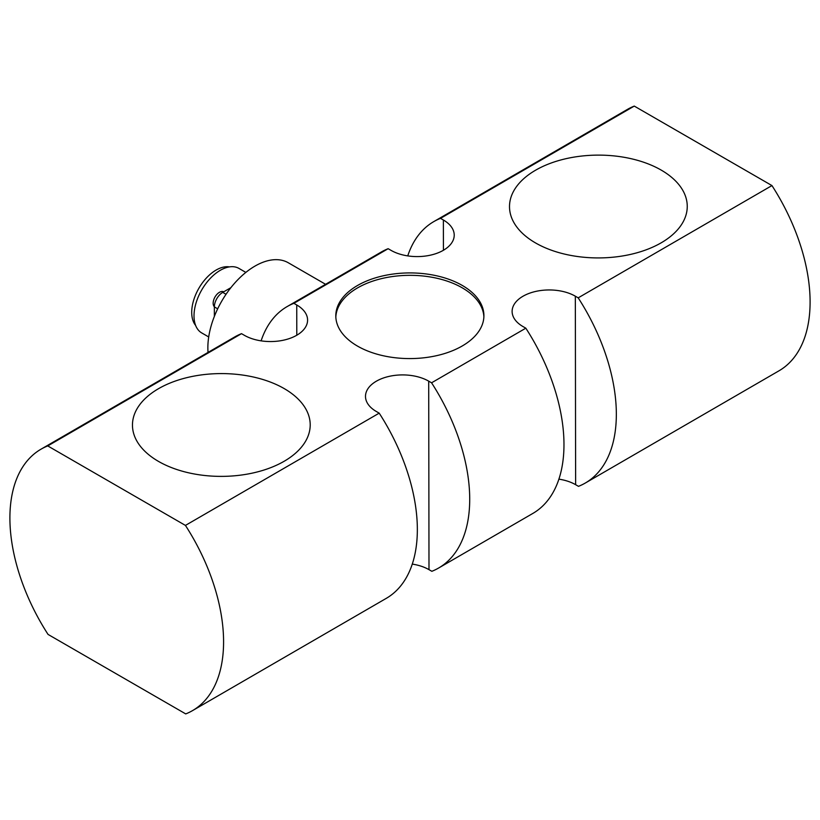 <?xml version="1.0" encoding="UTF-8"?>
<svg xmlns="http://www.w3.org/2000/svg" width="820" height="820" viewBox="0 0 820 820"><rect width="100%" height="100%" fill="white"/><g stroke="black" fill="none" stroke-linecap="round" stroke-linejoin="round"><path stroke-width="1.23" d="M214.358 316.397L214.358 306.895A11.849 6.837 -60 0 1 222.732 292.381L230.861 287.687M245.846 272.404L238.968 268.427A37.238 21.494 120 0 0 210.268 278.41A37.238 21.494 120 0 0 194.012 315.885A37.238 21.494 120 0 0 201.73 332.93L208.71 336.958M223.757 291.787A8.887 5.135 120 0 0 219.729 292.145A8.887 5.135 120 0 0 216.736 294.575A8.887 5.135 120 0 0 213.774 299.71A8.887 5.135 120 0 0 213.169 302.857A8.887 5.135 120 0 0 214.358 306.752M195.631 325.438A34.563 19.957 -60 0 1 191.716 312.369A34.563 19.957 -60 0 1 204.467 280.214A34.563 19.957 -60 0 1 229.426 266.9M208.044 352.405A66.656 38.478 -60 0 1 207.86 347.813A66.656 38.478 -60 0 1 236.918 280.686A66.656 38.478 -60 0 1 288.322 262.779L325.591 284.304M261.108 340.853A151.085 87.074 59.9 0 1 287.123 306.588A151.085 87.074 59.9 0 1 293.888 303.318L388.147 248.696A151.085 87.074 -120.1 0 0 381.392 251.965L287.123 306.588M407.745 255.901A151.085 87.074 59.9 0 1 433.759 221.625A151.085 87.074 59.9 0 1 440.514 218.356L443.374 220.006A37.033 21.412 -0.1 0 1 454.218 235.125A37.033 21.412 -0.1 0 1 443.374 250.295A37.033 21.412 -0.1 0 1 391.007 250.346L388.147 248.696M578.192 297.844A151.085 87.074 59.9 0 1 585.244 483.072L779 370.804A151.085 87.074 -120.1 0 0 771.948 185.576L578.192 297.844L575.332 296.194A37.033 21.412 -0.1 0 0 522.965 296.256A37.033 21.412 -0.1 0 0 512.121 311.426A37.033 21.412 -0.1 0 0 522.965 326.544L525.825 328.184L431.566 382.807L428.706 381.156A37.033 21.412 -0.1 0 0 376.339 381.208A37.033 21.412 -0.1 0 0 365.494 396.388A37.033 21.412 -0.1 0 0 376.339 411.496L379.199 413.147L185.433 525.415L47.755 445.926L241.521 333.658L244.37 335.308A37.033 21.412 -0.1 0 0 296.737 335.257A37.033 21.412 -0.1 0 0 307.582 320.077A37.033 21.412 -0.1 0 0 296.737 304.968L293.888 303.318M771.948 185.576L634.27 106.087A151.085 87.074 -120.1 0 0 627.515 109.357L433.759 221.625M440.514 218.356L634.27 106.087M357.489 285.514A74.056 42.835 -0.1 0 0 335.8 315.864A74.056 42.835 -0.1 0 0 381.546 355.357A74.056 42.835 -0.1 0 0 462.224 345.989A74.056 42.835 -0.1 0 0 483.913 315.638A74.056 42.835 -0.1 0 0 438.167 276.145A74.056 42.835 -0.1 0 0 357.489 285.514M535.532 170.242A88.867 51.404 -0.1 0 0 509.507 206.66A88.867 51.404 -0.1 0 0 564.406 254.056A88.867 51.404 -0.1 0 0 661.217 242.802A88.867 51.404 -0.1 0 0 687.252 206.384A88.867 51.404 -0.1 0 0 632.353 158.988A88.867 51.404 -0.1 0 0 535.532 170.242M158.486 388.7A88.867 51.404 -0.1 0 0 132.461 425.119A88.867 51.404 -0.1 0 0 187.36 472.515A88.867 51.404 -0.1 0 0 284.171 461.26A88.867 51.404 -0.1 0 0 310.206 424.842A88.867 51.404 -0.1 0 0 255.307 377.456A88.867 51.404 -0.1 0 0 158.486 388.7M335.831 317.073A74.056 42.835 179.9 0 1 357.489 287.933A74.056 42.835 179.9 0 1 437.203 278.329A74.056 42.835 179.9 0 1 483.882 316.848M185.433 525.415A151.085 87.074 59.9 0 1 192.485 710.643A151.085 87.074 59.9 0 1 185.73 713.912L48.052 634.424A151.085 87.074 59.9 0 1 41 449.196A151.085 87.074 59.9 0 1 47.755 445.926M192.485 710.643L386.24 598.374A151.085 87.074 -120.1 0 0 379.199 413.147M431.566 382.807A151.085 87.074 59.9 0 1 438.608 568.034A151.085 87.074 59.9 0 1 431.853 571.304L428.993 569.654A37.033 21.412 -0.1 0 0 412.255 564.098M241.521 333.658A151.085 87.074 -120.1 0 0 234.756 336.928L41 449.196M438.608 568.034L532.877 513.412A151.085 87.074 -120.1 0 0 525.825 328.184M585.244 483.072A151.085 87.074 59.9 0 1 578.479 486.342L575.63 484.692A37.033 21.412 -0.1 0 0 558.891 479.146M222.732 292.381L226.033 294.288M214.358 306.895L217.669 308.812M296.737 304.968L296.789 335.226M428.706 381.156L428.993 569.654M443.374 220.006L443.415 250.264M575.332 296.194L575.63 484.692M216.736 294.575A14.811 14.811 0 0 0 213.774 299.71"/></g></svg>
